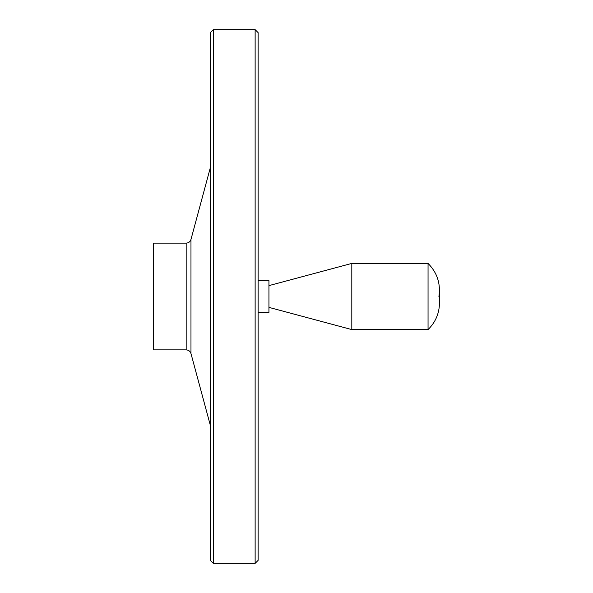 <?xml version="1.0" encoding="UTF-8"?>
<svg xmlns="http://www.w3.org/2000/svg" width="593" height="593" viewBox="0 0 593 593"><rect width="100%" height="100%" fill="white"/><g stroke="black" fill="none" stroke-linecap="round" stroke-linejoin="round"><path stroke-width="0.89" d="M438.916 296.5C440.807 283.662 437.189 272.632 428.05 263.411L428.05 329.589C435.492 322.296 439.309 313.423 439.487 302.964L439.487 290.036M428.05 263.411L351.812 263.411L351.812 329.589L428.05 329.589M153.513 243.13L153.513 349.87L186.172 349.87L186.172 243.13L153.513 243.13M210.3 167.797L190.976 239.446C190.205 241.759 188.604 242.982 186.172 243.13M210.3 87.905L210.3 505.095M210.3 32.637L210.3 560.363L213.287 563.35L213.287 29.65L210.3 32.637M255.131 29.65L255.131 563.35L258.118 560.363L258.118 32.637L255.131 29.65L213.287 29.65M258.118 280.615L268.94 280.615L268.94 312.385L258.118 312.385M268.94 285.618L351.812 263.411M190.976 239.446L190.976 353.554C190.205 351.249 188.604 350.018 186.172 349.87M190.976 353.554L210.3 425.203M255.131 563.35L213.287 563.35M268.94 307.382L351.812 329.589"/></g></svg>
